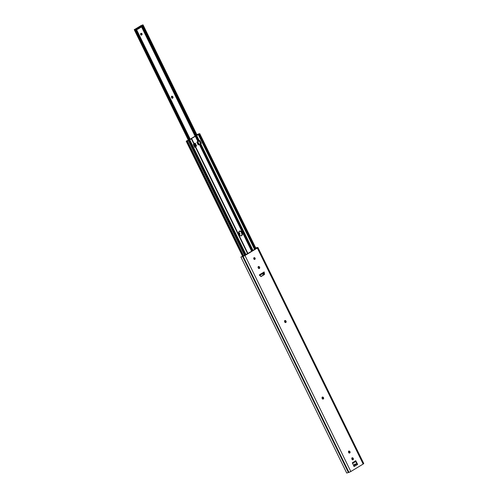<?xml version="1.0" encoding="UTF-8"?>
<svg xmlns="http://www.w3.org/2000/svg" width="498" height="498" viewBox="0 0 498 498"><rect width="100%" height="100%" fill="white"/><g stroke="black" fill="none" stroke-linecap="round" stroke-linejoin="round"><path stroke-width="0.75" d="M253.955 257.746L254.105 257.752A0.896 0.759 -102.7 0 1 254.876 259.34L254.472 259.433A0.896 0.759 77.3 0 0 254.086 257.752M259.352 268.484A0.896 0.759 -102.7 0 1 258.306 268.086L258.773 268.534L259.47 268.391L259.483 267.003L258.431 266.604L258.163 267.8A0.896 0.759 -102.7 0 1 259.483 267.003L259.066 267.096L259.309 267.893L258.935 268.578A0.896 0.759 77.3 0 0 259.203 267.382L259.62 267.289A0.896 0.759 -102.7 0 1 259.352 268.484L258.948 268.571L259.352 268.484M285.808 322.486A0.896 0.759 -102.7 0 1 284.763 322.088L285.379 322.573L286.033 322.274L285.609 320.631L284.887 320.606L285.721 321.546L285.391 322.58A0.896 0.759 77.3 0 0 285.659 321.384L286.076 321.291A0.896 0.759 -102.7 0 1 285.808 322.486L285.404 322.573L285.808 322.486M322.878 399.079A0.896 0.759 77.3 0 0 323.14 397.89L323.557 397.796A0.896 0.759 -102.7 0 1 323.289 398.991L322.885 399.079L323.289 398.991A0.896 0.759 -102.7 0 1 322.237 398.593L323.289 398.991L323.557 397.796L322.505 397.049L322.1 398.307A0.896 0.759 -102.7 0 1 323.414 397.51L322.997 397.603L323.246 398.4L322.872 399.085M349.335 453.08A0.896 0.759 77.3 0 0 349.59 451.891L350.007 451.798A0.896 0.759 -102.7 0 1 349.739 452.993L349.341 453.08L349.739 452.993A0.896 0.759 -102.7 0 1 348.693 452.595L349.739 452.993L350.007 451.798L348.961 451.051L348.556 452.309A0.896 0.759 -102.7 0 1 349.87 451.512L349.453 451.605L349.328 453.087M353.038 459.722A0.896 0.759 -102.7 0 1 351.993 459.324L352.46 459.772L353.163 459.629L353.169 458.247L352.123 457.849L351.856 459.044A0.896 0.759 -102.7 0 1 353.169 458.247L352.752 458.341L352.995 459.131L352.621 459.816A0.896 0.759 77.3 0 0 352.889 458.621L353.306 458.527A0.896 0.759 -102.7 0 1 353.038 459.722L352.64 459.816L353.038 459.722M256.924 248.129L243.161 256.184L256.924 248.129M254.472 259.433L254.876 259.34A0.896 0.759 -102.7 0 1 254.092 257.746L254.789 258.4L254.459 259.433L255.094 259.128L255.206 258.306L254.671 257.696L253.868 257.958L253.824 258.941L254.441 259.427M258.294 266.604L259.066 267.096A0.896 0.759 77.3 0 0 258.425 266.611M284.75 320.612L284.619 321.801A0.896 0.759 -102.7 0 1 285.939 321.005L285.522 321.098A0.896 0.759 77.3 0 0 284.881 320.612M322.231 397.111L322.997 397.603A0.896 0.759 77.3 0 0 322.362 397.118M348.687 451.113L349.453 451.605A0.896 0.759 77.3 0 0 348.818 451.12M351.986 457.849L352.752 458.341A0.896 0.759 77.3 0 0 352.111 457.849M259.813 275.326L263.878 272.867L264.015 274.603L260.964 276.465L264.351 274.579L264.17 271.933L259.346 274.852L260.952 276.458L264.351 274.579L261.245 276.458A0.398 0.336 -102.7 0 1 260.859 276.39L259.346 274.852L264.17 271.933L264.513 274.18A0.398 0.336 -102.7 0 1 264.351 274.579L263.934 274.672A0.398 0.336 77.3 0 0 264.096 274.274L264.513 274.18L264.096 274.274L264.17 271.933L263.959 272.829M355.41 460.936L356.848 463.812L355.41 460.936M255.829 248.253L255.897 248.091A0.797 0.778 -156.9 0 1 256.128 247.786L255.897 248.097A0.797 0.778 -156.9 0 0 255.872 248.172M256.283 247.699L257.808 247.494L256.283 247.699M363.627 463.501L363.167 464.049L363.764 463.532L257.945 247.525L257.341 248.035L363.167 464.049L350.816 471.525L244.991 255.518L257.341 248.035L363.167 464.049L350.816 471.525L244.991 255.518L243.149 256.364L348.974 472.378L350.598 471.65L348.419 472.546L242.594 256.532L243.149 256.364L348.974 472.378L348.419 472.546L242.594 256.532L240.901 257.055L241.748 256.731M240.901 257.012L244.773 255.642L257.945 247.525M355.796 460.787L352.341 462.816L354.109 466.545L357.614 464.422L355.796 460.787L357.614 464.422L356.848 463.812L353.705 465.711L356.848 463.812L357.614 464.422L354.109 466.545L352.372 462.773L355.796 460.787M346.726 473.019L348.419 472.546L346.726 473.019M242.594 256.402L243.161 256.184L186.669 141.115L187.379 140.946L186.208 141.227L186.968 140.704L186.208 141.214L186.669 141.115L243.055 256.215L242.594 256.402M256.271 248.527L256.215 247.861L256.271 248.527M255.779 248.415L256.009 247.998A0.797 0.778 23.1 0 0 255.86 248.191M354.034 466.408L353.742 466.072M353.306 458.527L352.752 458.341L353.306 458.527M350.007 451.798L349.453 451.605L350.007 451.798M323.557 397.796L322.997 397.603L323.557 397.796M286.076 321.291L285.522 321.098L286.076 321.291M259.62 267.289L259.066 267.096L259.62 267.289M355.697 461.515L352.596 463.395L355.697 461.515M355.927 464.366L356.618 463.955A0.398 0.336 -102.7 0 0 356.562 463.98L354.315 464.727L355.927 464.366L354.75 464.161L354.271 465.369A1.195 1.008 -102.7 0 1 355.927 464.366M353.705 465.711L354.271 465.369L353.705 465.711M353.873 461.864L355.672 461.459L353.873 461.864M241.032 235.859A1.892 1.6 77.3 0 0 241.841 233.22L242.177 233.145A1.892 1.6 -102.7 0 1 239.395 234.826L240.385 235.772L241.611 235.672L242.352 234.583L242.177 233.145L241.2 231.433L239.999 230.972L238.667 232.255L239.395 234.826L238.841 233.693A1.892 1.6 -102.7 0 1 241.617 232.012L241.287 232.087L242.016 234.658L241.611 235.672L240.988 235.878M199.381 144.296L200.059 144.028L252.399 250.874L200.059 144.028L199.381 144.296L251.776 251.247L199.381 144.296M263.342 273.203L264.021 274.591L263.342 273.203M263.405 274.989L262.714 273.583L263.405 274.989M263.305 275.052L262.614 273.645L263.305 275.052M196.99 142.048L198.241 144.974L199.275 144.352L251.671 251.309L199.275 144.352L198.241 144.974L198.54 144.713L197.183 141.942M193.473 144.408L194.214 143.891L191.581 138.438L194.183 143.754L195.216 143.131L194.152 143.779L191.581 138.438L195.278 136.203L197.88 141.513L195.384 136.147L197.992 141.463L195.384 136.147L196.069 135.879L198.671 141.195L199.349 140.859L196.747 135.543L196.069 135.879L198.671 141.195L196.853 142.135L199.941 140.498L201.329 143.337L200.613 143.692L199.256 140.915L200.613 143.692L198.521 144.675L201.329 143.337L200.059 144.028L201.329 143.337L199.773 140.598M195.571 146.593L247.973 253.55L195.527 146.63L196.604 145.964L195.571 146.593M199.941 140.498L199.349 140.859L196.747 135.543L191.581 138.438L191.325 138.824L193.927 144.14L193.336 144.501L194.724 147.333L195.602 146.729L247.942 253.569L195.602 146.729L195.316 146.972L247.631 253.756L195.316 146.972L194.724 147.333L195.023 147.072L193.666 144.302M194.5 143.486L195.216 143.131L196.604 145.964L195.888 146.319L194.525 143.549L195.888 146.319L195.004 147.035L196.604 145.964L195.048 143.225M194.948 136.278L191.244 138.512L194.948 136.278M196.411 135.618L197.98 134.672L196.411 135.618M198.609 133.881L197.096 134.566L198.609 133.881M199.499 133.838L255.816 248.801L199.499 133.838L198.883 134.211L199.499 133.838M199.293 133.738L199.735 133.626L199.293 133.738M255.2 249.174L198.883 134.211L255.2 249.174M254.932 249.336L198.571 134.279L254.932 249.336M198.578 134.267L197.469 134.479L198.553 134.217M198.596 134.348L198.31 134.597L254.615 249.529L198.31 134.597L196.747 135.543L198.596 134.348L254.926 249.342L198.596 134.354M253.052 250.475L200.738 143.692L253.052 250.475M254.864 259.334L254.659 258.624A1.892 1.6 -102.7 0 1 254.795 258.979M193.927 144.14L194.214 143.891L191.606 138.581L191.325 138.824L193.927 144.14M246.062 254.708L189.757 139.77L191.325 138.824L189.078 140.106L245.414 255.101L189.078 140.106L188.543 140.318L189.757 139.77L246.062 254.708M188.549 140.336L186.781 140.946L188.549 140.336M188.618 140.299L188.063 140.629L188.618 140.299M245.302 255.169L188.667 140.274L245.302 255.169M244.686 255.542L188.362 140.579L188.979 140.206L187.379 140.959L243.74 256.003L187.379 140.946L188.362 140.579L244.686 255.542M187.927 140.355L186.968 140.704L187.927 140.355M189.315 139.901L188.686 140.15L189.315 139.901M190.989 138.898L189.427 139.851L190.989 138.898M191.008 138.886L191.244 138.512L190.964 138.761M239.669 231.053L241.287 232.087A1.892 1.6 77.3 0 0 239.65 231.053M253.924 257.889L254.534 259.408A1.892 1.6 77.3 0 0 254.322 258.699L254.659 258.624L253.924 257.889M197.357 134.641L197.974 134.485L196.915 134.703L197.513 134.952L197.357 134.641M194.892 146.804L193.822 144.202L195.048 146.698L193.834 144.196L195.06 146.692L195.49 146.48L194.158 143.773L195.658 146.412L194.867 146.829M194.724 147.333L195.023 147.072L193.635 144.239L193.336 144.501L194.724 147.333M198.503 144.632L197.37 141.824L198.677 144.501L197.382 141.818L198.69 144.488L199.119 144.277L197.793 141.569L199.119 144.277L200.383 143.779L198.497 144.657M198.54 144.719L197.152 141.88L196.853 142.135L198.241 144.974L198.54 144.713M242.177 233.145L241.287 232.087L242.177 233.145M140.946 33.41A0.896 0.759 -102.7 0 1 141.731 35.003L141.326 35.09L141.955 34.792L142.061 33.97L141.233 33.316L140.585 34.269L141.301 35.09A0.896 0.759 77.3 0 0 140.94 33.41L140.946 33.41A0.896 0.759 -102.7 0 0 141.731 35.003L141.301 35.09M172.663 98.15A0.896 0.759 -102.7 0 1 171.617 97.745L172.663 98.15L172.931 96.948L171.878 96.207L171.48 97.465A0.896 0.759 -102.7 0 1 172.794 96.668L172.376 96.761L172.619 97.552L172.246 98.243A0.896 0.759 77.3 0 0 172.513 97.048L172.931 96.948A0.896 0.759 -102.7 0 1 172.663 98.15L172.264 98.237L172.663 98.15M141.563 26.929L195.091 136.191L141.563 26.929M238.492 232.803L239.818 233.481A0.896 0.759 -102.7 0 1 239.55 234.676L239.924 233.992L239.681 233.195L239.059 232.709L238.511 232.89M142.478 25.379L142.179 25.635L142.528 26.344L142.826 26.083L142.347 25.373L137.498 28.467L135.157 29.17L140.89 25.703L142.347 25.373L140.816 25.734A0.797 0.411 -121.2 0 0 140.772 25.771M142.036 25.087L143.063 24.9L142.633 25.186L140.629 25.715L142.546 25.224L196.579 135.518L142.546 25.224L143.032 24.937L197.059 135.226L143.069 24.9L142.036 25.087M196.685 135.45L142.658 25.168L196.685 135.45M196.088 135.761L142.49 26.363L196.088 135.761M195.782 135.879L142.216 26.531L195.782 135.879M195.59 135.954L142.036 26.643L195.59 135.954M134.989 29.345L136.62 28.84L136.969 29.55L136.57 29.643L137.971 29.102L142.528 26.344L142.179 25.635L137.622 28.398L137.971 29.102L137.622 28.398L136.62 28.84L137.299 29.438L142.696 26.083M136.271 29.027L190.242 139.353L136.215 29.071L135.798 29.314L136.271 29.033L190.304 139.316L136.271 29.027M189.831 139.602L135.798 29.314L189.682 139.689L135.649 29.338L134.989 29.507L135.798 29.314L189.831 139.602M189.109 139.982L134.989 29.507L134.547 29.668L188.674 140.156L134.435 29.693L134.989 29.507L189.109 139.982M134.547 29.388L134.983 29.289L134.236 29.687L188.574 140.199L134.236 29.687L134.665 29.376M140.816 33.41L141.644 34.063L141.314 35.097M171.611 96.27L172.376 96.761A0.896 0.759 77.3 0 0 171.735 96.27M239.301 234.626A0.896 0.759 77.3 0 0 239.401 233.574L239.252 234.676M140.89 25.703A0.797 0.411 -121.2 0 0 140.822 25.728L135.095 29.195A0.797 0.411 58.8 0 1 135.157 29.17L140.89 25.703M134.584 29.37L135.014 29.276A0.797 0.411 58.8 0 1 135.095 29.195M238.617 232.809A0.896 0.759 -102.7 0 1 239.681 233.195L239.264 233.294A0.896 0.759 77.3 0 0 238.623 232.803M239.818 233.481L239.264 233.294L239.818 233.481M172.931 96.948L172.376 96.761L172.931 96.948M254.285 257.665L253.868 257.759M240.901 257.055L346.726 473.063M261.157 276.49L260.747 276.583M259.558 275.494L263.946 272.836M355.721 460.743L355.304 460.843M352.316 457.768L351.899 457.861M349.017 451.032L348.6 451.132M322.561 397.031L322.144 397.124M285.08 320.531L284.663 320.625M258.624 266.53L258.207 266.623M356.039 461.347L353.854 461.839M256.078 248.645L199.735 133.626M242.626 256.389L186.208 141.227M143.069 24.9L196.891 134.759M239.818 231.004L239.482 231.078M141.146 33.329L140.729 33.422M195.67 135.923L142.111 26.599M134.236 29.687L188.406 140.268M238.822 232.722L238.405 232.815M171.941 96.189L171.524 96.282"/></g></svg>

